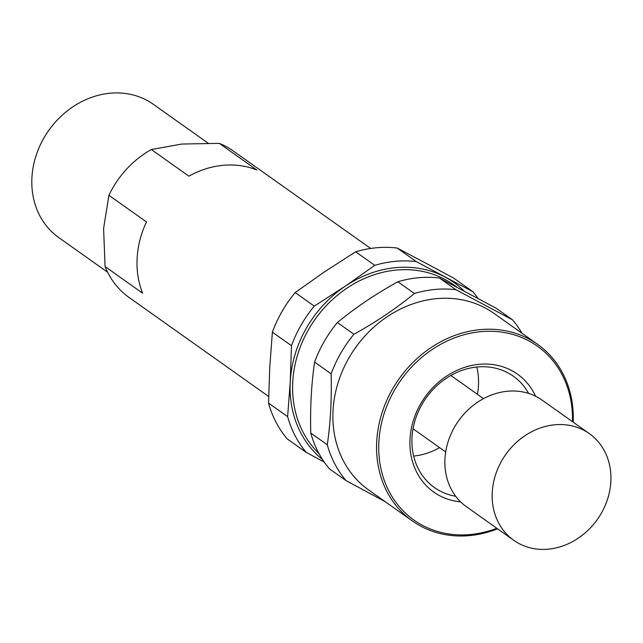 <?xml version="1.0" encoding="UTF-8"?>
<svg xmlns="http://www.w3.org/2000/svg" width="643" height="643" viewBox="0 0 643 643"><rect width="100%" height="100%" fill="white"/><g stroke="black" fill="none" stroke-linecap="round" stroke-linejoin="round"><path stroke-width="0.96" d="M151.37 149.53L181.921 144.032L219.303 143.365L256.838 169.993A89.875 77.2 125.4 0 0 188.905 176.158L151.37 149.53A89.875 77.2 125.4 0 0 108.932 195.295L146.467 221.923A89.875 77.2 125.4 0 0 142.609 293.176L105.074 266.548A89.875 77.2 125.4 0 0 129.122 297.5L268.653 396.482M370.657 248.455L233.128 150.888A89.875 77.2 125.4 0 0 219.303 143.365M105.074 266.548L103.595 228.506L108.932 195.295M208.019 143.1L153.323 104.303A81.709 70.183 125.4 0 0 48.812 130.336A81.709 70.183 125.4 0 0 58.778 237.58L107.622 272.23M589.374 433.655L542.089 400.115A65.361 56.142 125.4 0 0 458.475 420.94A65.361 56.142 125.4 0 0 466.456 506.74L513.733 540.281A65.361 56.142 125.4 0 0 548.19 549.162A65.361 56.142 125.4 0 0 610.85 481.583A65.361 56.142 125.4 0 0 589.374 433.655A65.361 56.142 125.4 0 0 505.76 454.48A65.361 56.142 125.4 0 0 513.733 540.281M324.265 462.1L306.341 452.455A116.431 100.011 -54.6 0 1 287.63 416.64L290.242 381.661L291.472 345.701A116.431 100.011 -54.6 0 1 314.266 306.124L345.195 286.223L374.748 265.342A116.431 100.011 -54.6 0 1 416.246 261.58L472.894 291.729A116.431 100.011 -54.6 0 1 477.966 298.312M322.593 459.608A110.307 94.746 -54.6 0 1 290.242 381.661A110.307 94.746 -54.6 0 1 345.195 286.223A110.307 94.746 -54.6 0 1 445.253 277.141A110.307 94.746 -54.6 0 1 463.925 290.789M291.472 345.701L272.375 332.158A116.431 100.011 -54.6 0 1 295.161 292.581L314.266 306.124M287.63 416.64L268.533 403.089A116.431 100.011 -54.6 0 0 287.236 438.904L306.341 452.455M472.894 291.729L453.789 278.178L424.782 262.617L397.141 248.029L416.246 261.58M374.748 265.342L355.651 251.791A116.431 100.011 -54.6 0 1 397.141 248.029M272.375 332.158L269.763 367.137L268.533 403.089M355.651 251.791L324.715 271.7L295.161 292.581M310.762 433.052A116.431 100.011 -54.6 0 0 329.465 468.86L345.998 480.586A116.431 100.011 -54.6 0 1 327.295 444.779L310.762 433.052C310.087 408.04 311.365 384.393 314.604 362.113A116.431 100.011 -54.6 0 1 337.39 322.537C355.531 307.595 375.689 294.004 397.88 281.755A116.431 100.011 -54.6 0 1 439.378 277.985L496.018 308.142L512.551 319.868A116.431 100.011 -54.6 0 1 521.931 333.219M397.88 281.755L414.413 293.481A116.431 100.011 -54.6 0 1 455.911 289.712L439.378 277.985M414.413 293.481C396.273 308.423 376.115 322.014 353.923 334.264A116.431 100.011 -54.6 0 0 331.137 373.84L314.604 362.113M353.923 334.264L337.39 322.537M496.806 528.273A106.625 91.587 -54.6 0 1 379.635 461.24A106.625 91.587 -54.6 0 1 470.451 333.211A106.625 91.587 -54.6 0 1 572.447 421.647M460.653 501.894A72.313 62.114 -54.6 0 1 424.951 397.157A72.313 62.114 -54.6 0 1 535.603 396.233M497.569 528.811A108.257 92.994 -54.6 0 1 412.292 520.91A108.257 92.994 -54.6 0 1 399.078 378.807A108.257 92.994 -54.6 0 1 537.564 344.31A108.257 92.994 -54.6 0 1 573.202 422.186M412.292 520.91L368.608 489.926A108.257 92.994 -54.6 0 1 355.402 347.823A108.257 92.994 -54.6 0 1 493.888 313.326L537.564 344.31M512.551 319.868L455.911 289.712M331.137 373.84C331.812 398.845 330.534 422.491 327.295 444.779M345.998 480.586L385.157 501.661M319.049 453.653A108.257 92.994 -54.6 0 1 319.362 313.639A108.257 92.994 -54.6 0 1 453.62 284.761L456.86 287.059M455.702 496.267A68.222 58.601 -54.6 0 1 434.427 487.531A68.222 58.601 -54.6 0 1 426.108 397.977A68.222 58.601 -54.6 0 1 513.379 376.235A68.222 58.601 -54.6 0 1 528.65 393.428M476.825 367.024A68.222 58.601 -54.6 0 1 478.464 385.599A68.222 58.601 -54.6 0 1 477.444 394.32M439.619 447.632A68.222 58.601 -54.6 0 1 413.65 456.08M413.039 428.777L445.703 451.949M450.856 375.464L483.52 398.636"/></g></svg>
